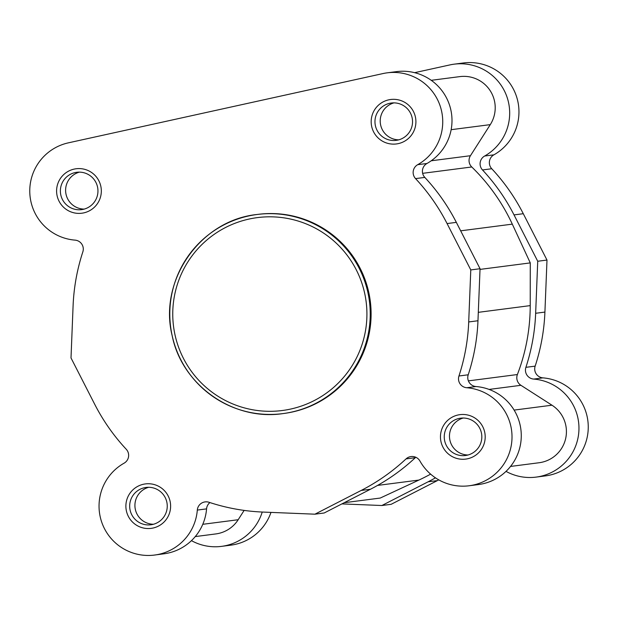 <?xml version="1.0" encoding="UTF-8"?>
<svg xmlns="http://www.w3.org/2000/svg" width="618" height="618" viewBox="0 0 618 618"><rect width="100%" height="100%" fill="white"/><g stroke="black" fill="none" stroke-linecap="round" stroke-linejoin="round"><path stroke-width="0.93" d="M414.632 72.677L449.904 64.913A49.301 49.208 82.6 0 1 484.643 156.022A8.961 8.946 -97.4 0 0 482.496 169.95A198.316 197.961 82.6 0 1 514.021 214.902L523.284 213.704A198.316 197.961 82.6 0 0 491.758 168.745A8.961 8.946 -97.4 0 1 493.906 154.824A49.301 49.208 82.6 0 0 463.423 62.966L454.16 64.172M514.021 214.902L537.73 261.252L535.651 313.28A198.316 197.961 82.6 0 1 525.895 367.331A8.961 8.946 -97.4 0 0 533.682 379.073A49.301 49.208 82.6 0 1 536.107 477.104A49.301 49.208 82.6 0 1 506.034 471.38M537.73 261.252L546.992 260.054L544.914 312.082A198.316 197.961 82.6 0 1 535.157 366.134A8.961 8.946 -97.4 0 0 542.944 377.868A49.301 49.208 82.6 0 1 545.362 475.906L536.107 477.104M262.217 512.044A49.301 49.208 82.6 0 1 191.456 540.65M435.466 477.83A198.316 197.961 82.6 0 1 428.135 481.793L381.87 505.516L341.893 503.902M546.992 260.054L523.284 213.704M438.788 479.877A198.316 197.961 82.6 0 1 437.397 480.595L391.132 504.319L381.87 505.516M270.978 512.399A49.301 49.208 82.6 0 1 230.784 545.169L221.522 546.366M451.163 129.687L490.283 124.627A31.371 31.317 -97.4 0 0 459.869 76.609L431.248 80.309M510.561 466.435L539.135 462.735A31.371 31.317 -97.4 0 0 551.974 405.199L520.928 385.308A8.961 8.946 82.6 0 1 517.39 374.539A192.716 192.368 -97.4 0 0 530.221 305.616L530.275 262.897L480.016 269.402M377.567 485.416L418.904 480.07L380.232 498.054L344.211 502.712M418.904 480.07A192.716 192.368 -97.4 0 0 430.615 474.13M460.665 230.823L512.307 224.141L530.275 262.897M512.307 224.141A192.716 192.368 -97.4 0 0 471.758 166.976A8.961 8.946 82.6 0 1 470.445 155.713L490.283 124.627M195.257 536.586L215.821 533.929A31.371 31.317 -97.4 0 0 238.185 519.723L244.125 510.406M57.119 195.798A22.41 22.372 82.6 0 1 74.152 169.1A22.41 22.372 82.6 0 1 100.804 186.18A22.41 22.372 82.6 0 1 83.77 212.878A22.41 22.372 82.6 0 1 57.119 195.798M97.52 186.922A18.826 18.787 -97.4 0 0 76.756 172.291A18.826 18.787 -97.4 0 0 60.819 195.002A18.826 18.787 -97.4 0 0 81.591 209.626A18.826 18.787 -97.4 0 0 97.52 186.922M126.404 510.947A22.41 22.372 82.6 0 1 143.438 484.257A22.41 22.372 82.6 0 1 170.097 501.329A22.41 22.372 82.6 0 1 153.063 528.027A22.41 22.372 82.6 0 1 126.404 510.947M166.814 502.071A18.826 18.787 -97.4 0 0 146.049 487.447A18.826 18.787 -97.4 0 0 130.112 510.151A18.826 18.787 -97.4 0 0 150.877 524.782A18.826 18.787 -97.4 0 0 166.814 502.071M371.696 126.535A22.41 22.372 82.6 0 1 388.73 99.838A22.41 22.372 82.6 0 1 415.389 116.91A22.41 22.372 82.6 0 1 398.347 143.608A22.41 22.372 82.6 0 1 371.696 126.535M412.098 117.652A18.826 18.787 -97.4 0 0 391.333 103.028A18.826 18.787 -97.4 0 0 375.404 125.732A18.826 18.787 -97.4 0 0 396.169 140.363A18.826 18.787 -97.4 0 0 412.098 117.652M440.982 441.685A22.41 22.372 82.6 0 1 458.015 414.987A22.41 22.372 82.6 0 1 484.674 432.059A22.41 22.372 82.6 0 1 467.641 458.757A22.41 22.372 82.6 0 1 440.982 441.685M481.391 432.801A18.826 18.787 -97.4 0 0 460.626 418.177A18.826 18.787 -97.4 0 0 444.69 440.889A18.826 18.787 -97.4 0 0 465.454 455.512A18.826 18.787 -97.4 0 0 481.391 432.801M413.349 174.415A8.961 8.946 -97.4 0 0 415.551 178.61A198.316 197.961 -97.4 0 1 447.077 223.569L470.785 269.919L468.707 321.947A198.316 197.961 -97.4 0 1 458.95 375.991A8.961 8.946 -97.4 0 0 466.737 387.733A49.301 49.208 -97.4 0 1 469.155 485.763A49.301 49.208 -97.4 0 1 419.954 461.051A8.961 8.946 -97.4 0 0 406.049 458.896A198.316 197.961 -97.4 0 1 361.182 490.453L314.925 514.184L262.982 512.075A198.316 197.961 -97.4 0 1 209.023 502.279A8.961 8.946 82.6 0 0 197.312 510.074A49.301 49.208 -97.4 0 1 100.193 516.725A49.301 49.208 -97.4 0 1 124.094 463.176A8.961 8.946 82.6 0 0 126.242 449.255A198.316 197.961 -97.4 0 1 94.716 404.296L71.008 357.946L73.086 305.918A198.316 197.961 -97.4 0 1 82.843 251.866A8.961 8.946 82.6 0 0 75.056 240.132A49.301 49.208 -97.4 0 1 68.374 142.843L382.951 73.573A49.301 49.208 -97.4 0 1 417.698 164.682A8.961 8.946 -97.4 0 0 413.349 174.415M387.216 72.831L396.478 71.634A49.301 49.208 -97.4 0 1 426.961 163.484A8.961 8.946 -97.4 0 0 424.813 177.412L415.551 178.61M424.813 177.412A198.316 197.961 -97.4 0 1 456.339 222.364L480.047 268.722L477.969 320.75A198.316 197.961 -97.4 0 1 468.212 374.794A8.961 8.946 -97.4 0 0 475.999 386.536L466.737 387.733M463.253 418.023A18.826 18.787 -97.4 0 0 468.042 454.995M393.967 102.874A18.826 18.787 -97.4 0 0 398.749 139.838M79.39 172.136A18.826 18.787 -97.4 0 0 84.172 209.108M148.675 487.293A18.826 18.787 -97.4 0 0 153.457 524.257M283.778 413.488A100.386 100.209 -97.4 0 0 368.761 292.384A100.386 100.209 -97.4 0 0 258.015 214.369L257.142 214.485A100.386 100.209 82.6 0 1 367.888 292.492A100.386 100.209 82.6 0 1 282.905 413.604A100.386 100.209 82.6 0 1 172.152 335.589A100.386 100.209 82.6 0 1 257.142 214.485C200.587 220.124 158.308 280.371 172.144 335.589C181.87 385.099 233.11 421.19 282.905 413.604L283.778 413.488M469.155 485.763L478.417 484.566A49.301 49.208 -97.4 0 0 475.999 386.536M415.806 457.266A8.961 8.946 -97.4 0 0 415.311 457.699L406.049 458.896M314.925 514.184L324.187 512.986L370.445 489.255A198.316 197.961 -97.4 0 0 415.311 457.699M154.577 555.034L163.84 553.828A49.301 49.208 -97.4 0 0 206.566 508.877A8.961 8.946 82.6 0 1 209.927 502.573M480.047 268.722L470.785 269.919M533.682 379.073L542.944 377.868M428.135 481.793L437.397 480.595M482.496 169.95L491.758 168.745M484.643 156.022L493.906 154.824M535.651 313.28L544.914 312.082M525.895 367.331L535.157 366.134M514.145 410.089L551.974 405.199M489.116 389.425L520.928 385.308M468.382 380.881L517.39 374.539M478.301 312.337L530.221 305.616M422.635 173.334L471.758 166.976M431.209 160.788L470.445 155.713M202.781 524.303L238.185 519.723M175.025 334.941A97.25 97.08 -97.4 0 0 290.723 409.046A97.25 97.08 -97.4 0 0 364.651 293.195A97.25 97.08 -97.4 0 0 248.954 219.081A97.25 97.08 -97.4 0 0 175.025 334.941M206.566 508.877L197.312 510.074M370.445 489.255L361.182 490.453M426.961 163.484L417.698 164.682M468.212 374.794L458.95 375.991M477.969 320.75L468.707 321.947M456.339 222.364L447.077 223.569"/></g></svg>
